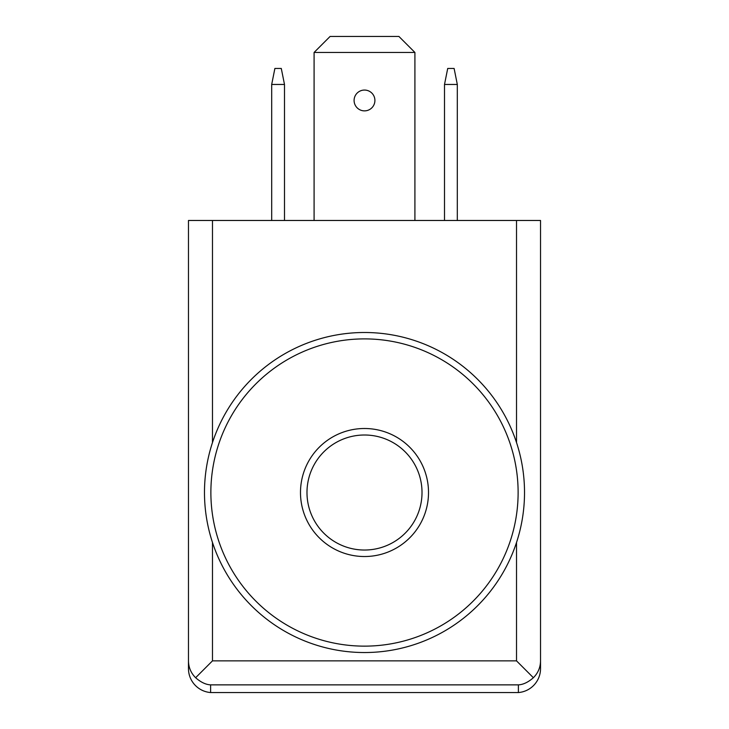 <?xml version="1.0" encoding="UTF-8"?>
<svg xmlns="http://www.w3.org/2000/svg" width="729" height="729" viewBox="0 0 729 729"><rect width="100%" height="100%" fill="white"/><g stroke="black" fill="none" stroke-linecap="round" stroke-linejoin="round"><path stroke-width="1.09" d="M457.311 220.477L457.311 84.455L454.112 68.453L447.715 68.453L444.508 84.455L444.508 220.477M457.311 84.455L444.508 84.455M284.492 220.477L284.492 84.455L281.285 68.453L274.888 68.453L271.689 84.455L271.689 220.477M284.492 84.455L271.689 84.455M314.09 52.452L414.91 52.452L398.909 36.45L330.091 36.45L314.09 52.452L314.09 220.477M414.91 52.452L414.91 220.477M540.526 660.93C540.417 667.463 538.038 673.058 533.382 677.724C528.17 682.262 523.167 684.64 518.383 684.859L518.383 692.55A24.011 24.002 90 0 0 540.526 668.611L540.526 220.477L188.474 220.477L188.474 668.611A24.011 24.002 90 0 0 210.617 692.55L210.617 684.859C205.842 684.649 200.84 682.271 195.618 677.724L212.476 660.866L212.476 542.485M518.383 692.55L210.617 692.55M533.382 677.724L516.524 660.866L212.476 660.866M195.618 677.724C190.962 673.058 188.583 667.463 188.474 660.93M364.5 90.059A10.397 10.397 0 0 1 373.512 105.659A10.397 10.397 0 0 1 355.488 105.659A10.397 10.397 0 0 1 364.5 90.059M364.5 435.003A57.509 57.509 0 0 1 414.309 521.271A57.509 57.509 0 0 1 314.691 521.271A57.509 57.509 0 0 1 364.5 435.003M364.5 332.497A160.025 160.025 0 0 1 503.083 572.529A160.025 160.025 0 0 1 225.917 572.529A160.025 160.025 0 0 1 364.5 332.497M364.5 338.894A153.628 153.628 0 0 1 497.543 569.331A153.628 153.628 0 0 1 231.458 569.331A153.628 153.628 0 0 1 364.5 338.894M364.5 428.506A64.006 64.006 0 0 1 419.931 524.525A64.006 64.006 0 0 1 309.069 524.525A64.006 64.006 0 0 1 364.5 428.506M212.476 442.549L212.476 220.477M516.524 660.866L516.524 542.485M516.524 442.549L516.524 220.477M518.383 684.859L210.617 684.859"/></g></svg>
